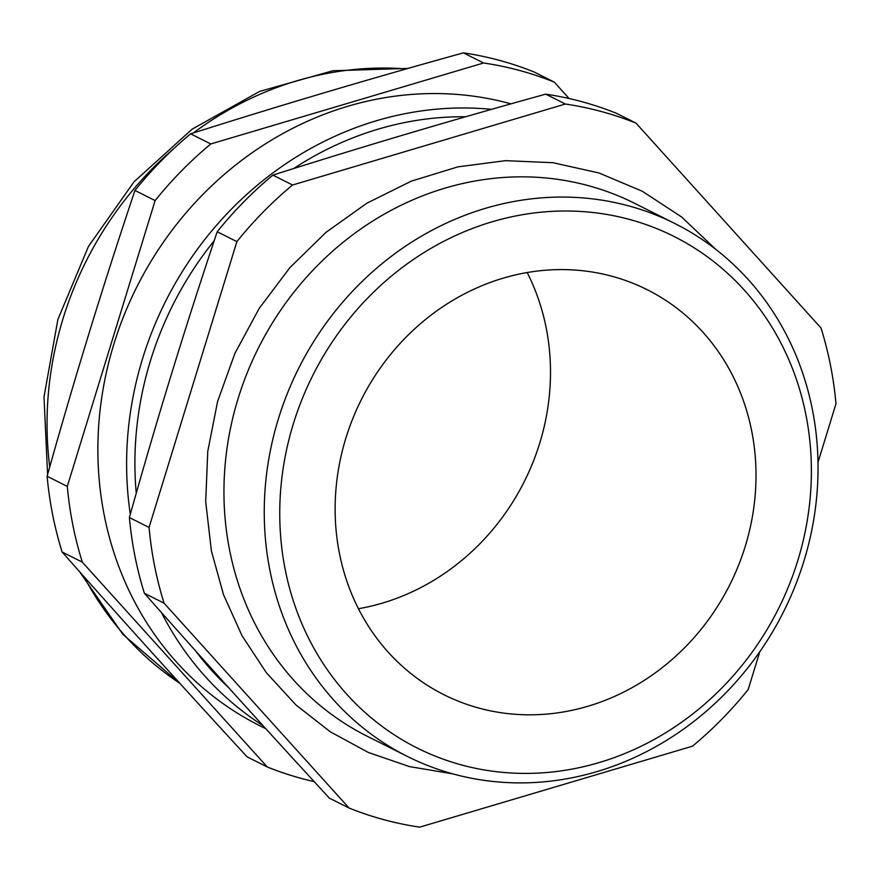 <?xml version="1.0" encoding="UTF-8"?>
<svg xmlns="http://www.w3.org/2000/svg" width="880" height="880" viewBox="0 0 880 880"><rect width="100%" height="100%" fill="white"/><g stroke="black" fill="none" stroke-linecap="round" stroke-linejoin="round"><path stroke-width="1.32" d="M817.993 462.33L836 403.733A371.47 338.019 116.7 0 0 830.478 365.277A371.47 338.019 116.7 0 0 821.007 327.987L636.031 123.145A371.47 338.019 116.7 0 0 565.356 104.027L292.556 184.998A371.47 338.019 116.7 0 0 236.885 241.615L149.061 527.439A371.47 338.019 116.7 0 0 164.065 603.174L349.041 808.016A371.47 338.019 116.7 0 0 419.705 827.145L692.505 746.174A371.47 338.019 116.7 0 0 748.176 689.546L759.803 651.728M674.894 223.542L634.579 203.313A298.122 271.282 116.7 0 0 336.644 247.687A298.122 271.282 116.7 0 0 229.625 550.253A298.122 271.282 116.7 0 0 367.103 736.197L407.407 756.437A298.122 271.282 -63.3 0 1 269.929 570.493A298.122 271.282 -63.3 0 1 376.959 267.916A298.122 271.282 -63.3 0 1 674.894 223.542A298.122 271.282 -63.3 0 1 812.372 409.486A298.122 271.282 -63.3 0 1 705.342 712.052A298.122 271.282 -63.3 0 1 407.407 756.437M805.937 414.92A286.198 260.436 116.7 0 0 492.03 221.826A286.198 260.436 116.7 0 0 285.197 569.492A286.198 260.436 116.7 0 0 599.104 762.586A286.198 260.436 116.7 0 0 805.937 414.92M527.175 272.536A226.578 206.173 -63.3 0 1 546.183 327.866A226.578 206.173 -63.3 0 1 358.446 608.718M751.696 431.024A226.578 206.173 -63.3 0 1 670.362 660.979A226.578 206.173 -63.3 0 1 443.927 694.705A226.578 206.173 -63.3 0 1 339.438 553.388A226.578 206.173 -63.3 0 1 420.783 323.433A226.578 206.173 -63.3 0 1 647.207 289.707A226.578 206.173 -63.3 0 1 751.696 431.024M510.961 103.862A336.886 306.548 116.7 0 0 203.555 193.798A336.886 306.548 116.7 0 0 104.291 515.515A336.886 306.548 116.7 0 0 259.644 725.626L265.837 728.739M130.306 514.283A336.886 306.548 -63.3 0 1 491.568 109.351M136.246 493.262A327.943 298.408 -63.3 0 1 214.203 240.757M293.623 168.575A327.943 298.408 -63.3 0 1 465.641 116.765M636.031 123.145L616.352 113.267A371.47 338.019 116.7 0 0 545.677 94.149C452.419 119.966 361.493 146.96 272.877 175.12A371.47 338.019 116.7 0 0 217.206 231.737C185.614 325.842 156.343 421.113 129.393 517.561A371.47 338.019 116.7 0 0 134.915 556.017A371.47 338.019 116.7 0 0 144.386 593.296L164.065 603.174M569.085 98.516L554.257 82.104L534.083 71.984A371.47 338.019 116.7 0 0 463.419 52.855C370.161 78.683 279.224 105.677 190.619 133.826A371.47 338.019 116.7 0 0 134.948 190.454C103.345 284.559 74.074 379.83 47.124 476.267A371.47 338.019 116.7 0 0 52.646 514.723A371.47 338.019 116.7 0 0 62.128 552.013C121.462 619.124 183.117 687.401 247.104 756.855L267.278 766.975A371.47 338.019 116.7 0 0 314.204 781.649M545.677 94.149L565.356 104.027M292.556 184.998L272.877 175.12M144.386 593.296C203.72 660.418 265.375 728.695 329.362 798.138L349.041 808.016M217.206 231.737L236.885 241.615M149.061 527.439L129.393 517.561M554.257 82.104A371.47 338.019 116.7 0 0 483.593 62.986L210.793 143.957A371.47 338.019 116.7 0 0 155.122 200.574L67.298 486.398A371.47 338.019 116.7 0 0 82.302 562.133L267.278 766.975M190.619 133.826L210.793 143.957M483.593 62.986L463.419 52.855M82.302 562.133L62.128 552.013M47.124 476.267L67.298 486.398M155.122 200.574L134.948 190.454M228.69 687.72A327.943 298.408 -63.3 0 1 195.426 650.672M262.966 725.582A336.886 306.548 -63.3 0 1 161.447 612.557M406.296 68.915A336.886 306.548 116.7 0 0 193.347 132.968M174.042 148.401A336.886 306.548 116.7 0 0 49.731 466.983M83.996 576.675A336.886 306.548 116.7 0 0 179.806 683.298M715.847 249.403L681.56 216.942L642.268 191.235L599.027 172.997L553.047 162.712L505.549 160.655L457.853 166.87L411.213 181.181L366.905 203.181L326.095 232.265L289.872 267.663L259.204 308.407L234.883 353.419L217.591 401.489L207.768 451.341L205.689 501.633L211.42 551.045L223.564 594.814L242 635.668L266.321 672.672L295.966 704.968L330.264 731.775L368.412 752.488L409.519 766.612L452.617 773.817M408.012 68.42L332.904 70.741L259.556 91.443L192.038 129.228L133.958 181.885L88.44 246.466L57.893 319.451L44 396.891L47.597 474.584M179.982 683.496L122.859 634.337L79.607 571.736"/></g></svg>
